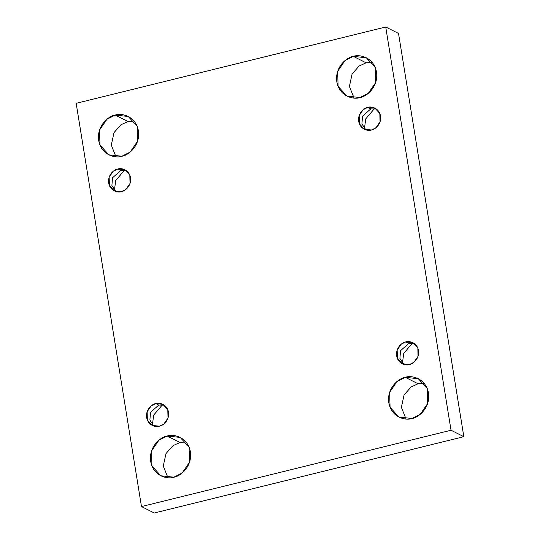 <?xml version="1.0" encoding="UTF-8"?>
<svg xmlns="http://www.w3.org/2000/svg" width="540" height="540" viewBox="0 0 540 540"><rect width="100%" height="100%" fill="white"/><g stroke="black" fill="none" stroke-linecap="round" stroke-linejoin="round"><path stroke-width="0.81" d="M411.98 418.48L420.255 414.322L427.639 403.549L427.228 388.503L418.304 378.709L405.317 377.332L418.115 383.771L411.095 386.978L404.096 394.882L401.389 407.356L406.053 419.013L401.389 407.356L404.096 394.882L411.095 386.978L418.115 383.771L405.317 377.332C410.987 375.07 425.756 377.851 428.49 393.012C430.69 408.308 417.92 417.872 411.98 418.48C406.31 420.734 391.541 417.96 388.807 402.793C386.613 387.504 399.377 377.933 405.317 377.332L397.042 381.483L389.657 392.263L390.069 407.308L398.999 417.096L411.98 418.48M359.998 97.524L368.273 93.373L375.651 82.593L375.246 67.547L366.316 57.76L353.336 56.383L366.133 62.816L372.06 62.282L366.133 62.816L359.113 66.028L352.114 73.933L349.407 86.407L354.071 98.057L349.407 86.407L352.114 73.933L359.113 66.028L366.133 62.816L353.336 56.383C359.006 54.122 373.775 56.903 376.508 72.063C378.702 87.358 365.938 96.923 359.998 97.524C354.328 99.785 339.559 97.004 336.825 81.844C334.625 66.548 347.396 56.984 353.336 56.383L345.06 60.534L337.675 71.314L338.087 86.359L347.011 96.147L359.998 97.524M173.867 477.185L182.135 473.026L189.52 462.254L189.115 447.208L180.185 437.413L167.197 436.037L180.002 442.476L172.982 445.682L165.983 453.587L163.269 466.061L167.94 477.718L163.269 466.061L165.983 453.587L172.982 445.682L180.002 442.476L167.197 436.037C172.868 433.775 187.637 436.556 190.377 451.717C192.571 467.012 179.8 476.577 173.867 477.185C168.197 479.439 153.428 476.665 150.687 461.504C148.493 446.209 161.264 436.637 167.197 436.037L158.929 440.188L151.544 450.968L151.949 466.013L160.88 475.801L173.867 477.185M121.885 156.229L130.154 152.078L137.538 141.298L137.133 126.252L128.203 116.465L115.216 115.088L128.02 121.52L133.947 120.987L128.02 121.52L121.001 124.733L114.001 132.638L111.287 145.112L115.958 156.762L111.287 145.112L114.001 132.638L121.001 124.733L128.02 121.52L115.216 115.088C120.886 112.826 135.655 115.607 138.395 130.768C140.589 146.063 127.818 155.628 121.885 156.229C116.215 158.49 101.446 155.709 98.705 140.549C96.511 125.253 109.283 115.688 115.216 115.088L106.947 119.239L99.562 130.019L99.968 145.064L108.898 154.852L121.885 156.229M121.426 191.646L125.975 189.358L130.039 183.431L129.816 175.156L124.902 169.776L117.761 169.013L120.771 170.532L126.347 170.66L120.771 170.532L117.761 169.013C120.879 167.771 129.006 169.304 130.511 177.64C131.713 186.05 124.693 191.315 121.426 191.646C118.307 192.888 110.187 191.363 108.682 183.019C107.474 174.609 114.494 169.344 117.761 169.013L113.211 171.302L109.154 177.228L109.377 185.504L114.284 190.89L121.426 191.646M159.415 426.188L163.964 423.9L168.028 417.974L167.798 409.698L162.891 404.318L155.75 403.556L158.76 405.068L164.336 405.202L158.76 405.068L155.75 403.556C158.868 402.314 166.988 403.839 168.494 412.182C169.702 420.593 162.682 425.858 159.415 426.188C156.296 427.43 148.176 425.898 146.671 417.562C145.463 409.151 152.483 403.886 155.75 403.556L151.2 405.844L147.137 411.77L147.359 420.046L152.273 425.425L159.415 426.188M409.435 364.547L413.984 362.259L418.048 356.332L417.825 348.057L412.911 342.677L405.769 341.915L408.78 343.433L414.356 343.562L408.78 343.433L405.769 341.915C408.888 340.673 417.015 342.205 418.52 350.541C419.729 358.952 412.702 364.217 409.435 364.547C406.316 365.789 398.196 364.264 396.691 355.921C395.483 347.51 402.502 342.245 405.769 341.915L401.22 344.203L397.163 350.129L397.386 358.405L402.293 363.785L409.435 364.547M371.452 130.005L376.002 127.724L380.059 121.797L379.836 113.522L374.929 108.135L367.781 107.372L370.798 108.891L376.367 109.019L370.798 108.891L367.781 107.372C370.906 106.13 379.026 107.663 380.531 115.999C381.74 124.409 374.713 129.674 371.452 130.005C368.327 131.247 360.207 129.722 358.702 121.379C357.494 112.968 364.52 107.71 367.781 107.372L363.231 109.661L359.174 115.587L359.397 123.863L364.311 129.249L371.452 130.005M141.48 506.561L76.167 103.316L385.722 27L398.52 33.44L385.722 27L451.028 430.245L463.833 436.685L398.52 33.44L463.833 436.685L451.028 430.245L141.48 506.561L154.278 513L141.48 506.561L451.028 430.245L385.722 27L76.167 103.316L141.48 506.561M154.278 513L463.833 436.685L154.278 513M424.042 383.238L418.115 383.771M185.929 441.943L180.002 442.476M124.436 170.269L115.736 180.509L114.406 190.215L115.736 180.509L124.436 170.269M162.425 404.811L153.718 415.051L152.395 424.757L153.718 415.051L162.425 404.811M412.445 343.17L403.745 353.41L402.415 363.116L403.745 353.41L412.445 343.17M374.456 108.635L365.756 118.868L364.426 128.574L365.756 118.868L374.456 108.635M365.877 129.877L361.921 123.889L362.536 116.147L370.798 108.891L362.536 116.147L361.921 123.889L365.877 129.877M403.866 364.419L399.911 358.432L400.525 350.69L408.78 343.433L400.525 350.69L399.911 358.432L403.866 364.419M153.846 426.06L149.884 420.073L150.505 412.331L158.76 405.068L150.505 412.331L149.884 420.073L153.846 426.06M115.857 191.518L111.902 185.531L112.516 177.788L120.771 170.532L112.516 177.788L111.902 185.531L115.857 191.518"/></g></svg>
